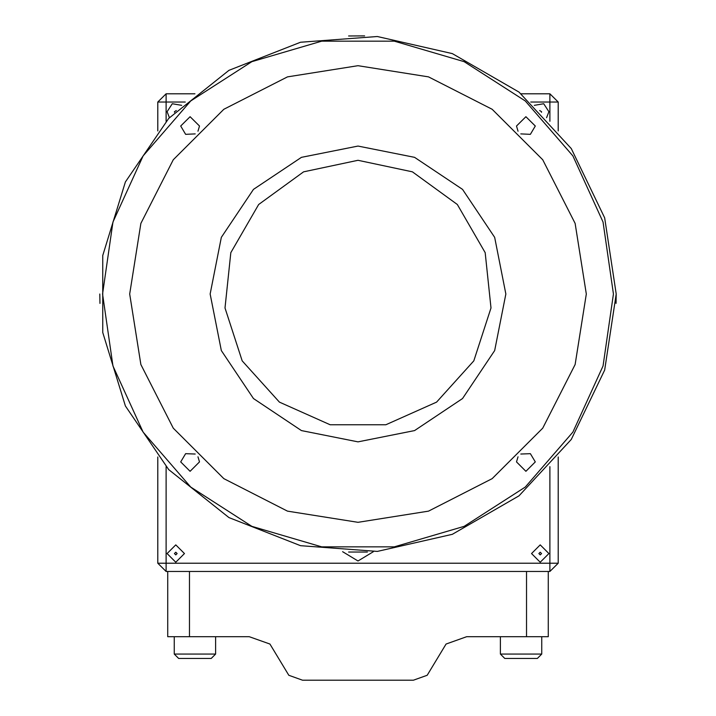 <?xml version="1.0" encoding="UTF-8"?>
<svg xmlns="http://www.w3.org/2000/svg" width="716" height="716" viewBox="0 0 716 716"><rect width="100%" height="100%" fill="white"/><g stroke="black" fill="none" stroke-linecap="round" stroke-linejoin="round"><path stroke-width="1.07" d="M518.044 456.781L516.531 461.901L525.92 471.289L535.308 461.901L530.395 453.649L520.8 454.025M195.2 454.025L185.605 453.649L180.692 461.901L190.08 471.289L199.469 461.901L197.956 456.781M102.585 293.981L112.931 365.939L143.128 432.07L190.733 487.014L251.898 526.314L321.654 546.8L394.346 546.8L464.102 526.314L525.267 487.014L572.872 432.07L603.069 365.939L613.415 293.981L603.069 222.023L572.872 155.891L525.267 100.947L464.102 61.639L394.346 41.161L321.654 41.161L251.898 61.639L190.733 100.947L143.128 155.891L112.931 222.023L102.585 293.981M197.956 131.18L199.469 126.061L190.08 116.672L180.692 126.061L185.605 134.313L195.2 133.937M520.8 133.937L530.395 134.313L535.308 126.061L525.92 116.672L516.531 126.061L518.044 131.18M616.181 293.981L604.707 217.879L571.314 148.543L518.975 92.122L452.324 53.646L377.296 36.525L300.55 42.271L228.914 70.392L168.743 118.373L125.389 181.962L102.701 255.496L102.701 332.457L125.389 405.999L168.743 469.589L228.914 517.57L300.55 545.69L377.296 551.436L452.324 534.315L518.975 495.83L571.314 439.418L604.707 370.082L616.181 293.981L616.029 302.77M616.011 303.369L616.091 300.622M364.641 35.89L348.611 35.97M99.819 293.981L99.989 303.369M348.611 551.991L367.389 551.991M342.606 551.696L358 560.959L373.394 551.696M548.939 553.54L540.249 544.84L531.549 553.54L540.249 562.239L548.939 553.54M184.451 553.54L175.751 544.84L167.061 553.54L175.751 562.239L184.451 553.54M546.603 117.666L548.939 111.732L543.712 103.757L534.306 105.377M181.694 105.377L172.287 103.757L167.061 111.732L169.397 117.666M157.806 457.014L157.806 563.206L166.094 571.484L549.906 571.484L558.194 563.206L558.194 457.014M194.967 93.787L166.094 93.787L157.806 102.075L157.806 130.947M558.194 130.947L558.194 102.075L549.906 93.787L521.033 93.787M174.543 112.323L174.409 111.732L176.342 110.524M539.658 110.524L541.591 111.732L541.457 112.323M174.409 553.54L175.751 552.197L177.103 553.54L175.751 554.882L174.409 553.54M538.897 553.54L540.249 552.197L541.591 553.54L540.249 554.882L538.897 553.54M548.232 636.712L526.493 636.712L526.493 571.484L548.232 571.484L548.232 636.712M167.741 571.484L167.741 636.712L167.741 571.484L189.48 571.484L189.48 636.712L249.275 636.712L269.905 644.069L288.781 675.295L302.528 680.2L413.436 680.2L427.192 675.295L446.068 644.069L466.698 636.712L526.493 636.712M189.48 636.712L167.741 636.712M541.708 636.712L541.708 654.111L500.395 654.111L500.395 636.712M541.708 654.111L537.358 658.46L504.744 658.46L500.395 654.111M215.57 636.712L215.57 654.111L174.265 654.111L174.265 636.712M215.57 654.111L211.229 658.46L178.615 658.46L174.265 654.111M358 65.684L287.456 76.863L223.813 109.288L173.308 159.793L140.882 223.437L129.703 293.981L140.882 364.525L173.308 428.168L223.813 478.673L287.456 511.099L358 522.277L428.544 511.099L492.187 478.673L542.692 428.168L575.118 364.525L586.297 293.981L575.118 223.437L542.692 159.793L492.187 109.288L428.544 76.863L358 65.684M358 146.091L414.591 157.35L462.572 189.409L494.631 237.39L505.881 293.981L494.631 350.572L462.572 398.552L414.591 430.611L358 441.861L301.409 430.611L253.428 398.552L221.369 350.572L210.119 293.981L221.369 237.39L253.428 189.409L301.409 157.35L358 146.091M358 160.268L303.611 171.822L258.628 204.507L230.829 252.659L225.021 307.961L242.196 360.837L279.401 402.159L330.201 424.776L385.799 424.776L436.599 402.159L473.804 360.837L490.979 307.961L485.171 252.659L457.372 204.507L412.389 171.822L358 160.268M185.292 102.075L166.094 102.075L166.094 121.273M166.094 466.689L166.094 563.206L549.906 563.206L549.906 466.689M549.906 121.273L549.906 102.075L530.708 102.075M166.094 563.206L166.094 571.484L157.806 563.206L166.094 563.206M549.906 563.206L549.906 571.484L558.194 563.206L549.906 563.206M166.094 93.787L157.806 102.075L166.094 102.075L166.094 93.787M558.194 102.075L549.906 93.787L549.906 102.075L558.194 102.075"/></g></svg>
